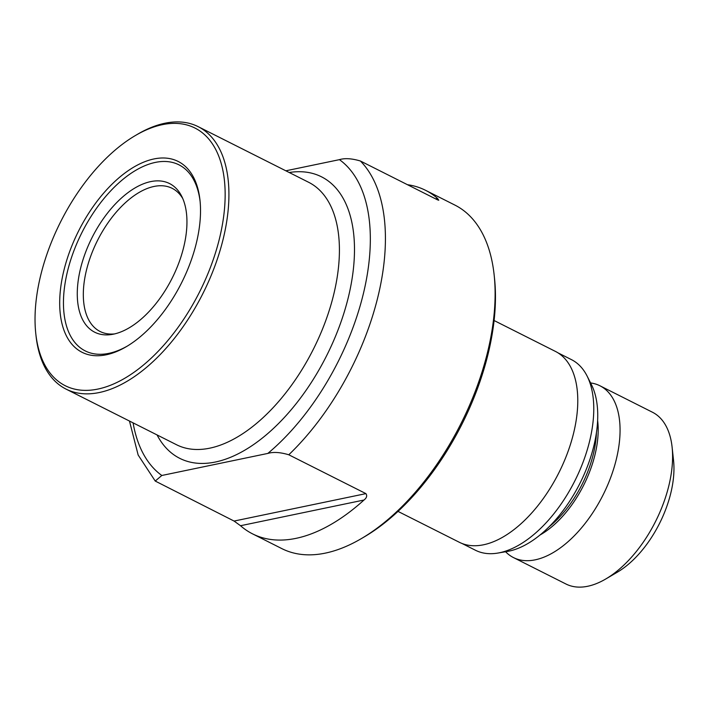 <?xml version="1.0" encoding="UTF-8"?>
<svg xmlns="http://www.w3.org/2000/svg" width="709" height="709" viewBox="0 0 709 709"><rect width="100%" height="100%" fill="white"/><g stroke="black" fill="none" stroke-linecap="round" stroke-linejoin="round"><path stroke-width="1.06" d="M106.226 354.792A106.846 57.642 -63.3 0 0 126.193 346.754A106.846 57.642 -63.3 0 0 199.982 200.204A106.846 57.642 -63.3 0 0 153.968 158.949A106.846 57.642 -63.3 0 0 63.845 270.661A106.846 57.642 -63.3 0 0 106.226 354.792M200.106 201.436A104.179 56.197 -63.3 0 0 155.386 162.405A104.179 56.197 -63.3 0 0 67.506 271.325A104.179 56.197 -63.3 0 0 108.831 353.357A104.179 56.197 -63.3 0 0 127.248 346.125M113.52 334.152A83.219 44.897 -63.3 0 0 172.695 277.095A83.219 44.897 -63.3 0 0 181.717 196.296A83.219 44.897 -63.3 0 0 150.698 181.61A83.219 44.897 -63.3 0 0 80.755 267.621A83.219 44.897 -63.3 0 0 112.173 334.409A83.219 44.897 -63.3 0 0 113.52 334.152M182.762 198.538A80.135 43.231 -63.3 0 0 172.172 188.328A80.135 43.231 -63.3 0 0 154.03 186.458A80.135 43.231 -63.3 0 0 91.053 255.258A80.135 43.231 -63.3 0 0 100.084 331.484A80.135 43.231 -63.3 0 0 114.592 333.912M35.76 333.372L36.026 335.8A146.914 79.257 -63.3 0 0 66.034 389.099A146.914 79.257 -63.3 0 0 99.287 392.529A146.914 79.257 -63.3 0 0 214.747 266.398A146.914 79.257 -63.3 0 0 198.183 126.663A146.914 79.257 -63.3 0 0 164.931 123.233A146.914 79.257 -63.3 0 0 137.484 134.293L135.384 135.534A144.246 77.813 -63.3 0 0 35.76 333.372A144.246 77.813 -63.3 0 0 97.877 389.073A144.246 77.813 -63.3 0 0 219.542 238.251A144.246 77.813 -63.3 0 0 162.326 124.669A144.246 77.813 -63.3 0 0 135.384 135.534M505.597 551.744A96.167 51.881 -63.3 0 0 513.449 557.566L565.968 584.012A96.167 51.881 -63.3 0 0 605.699 579.023L617.282 572.225A81.473 43.949 -63.3 0 0 670.785 493.172A81.473 43.949 -63.3 0 0 673.55 460.487L672.105 447.131A96.167 51.881 -63.3 0 0 652.466 412.239L599.947 385.785A96.167 51.881 -63.3 0 0 590.588 382.949M605.699 579.023A96.167 51.881 -63.3 0 0 668.844 485.718A96.167 51.881 -63.3 0 0 672.105 447.131M513.449 557.566A96.167 51.881 -63.3 0 0 616.325 459.264A96.167 51.881 -63.3 0 0 599.947 385.785M461.949 543.449L475.447 550.246A106.713 57.571 -63.3 0 0 497.869 553.064L507.378 551.434A100.545 54.239 -63.3 0 0 593.823 446.005A100.545 54.239 -63.3 0 0 591.403 384.57L587.052 375.956A106.713 57.571 -63.3 0 0 571.436 359.623L557.939 352.825M497.869 553.064A106.713 57.571 -63.3 0 0 589.613 441.158A106.713 57.571 -63.3 0 0 587.052 375.956M397.988 511.393L459.317 542.27A106.846 57.642 -63.3 0 0 573.625 433.048A106.846 57.642 -63.3 0 0 555.422 351.407L494.093 320.53M240.519 525.724L234.076 521.062L365.924 493.624C367.351 495.751 366.713 497.886 364.001 500.022L240.519 525.724A192.325 103.753 -63.3 0 0 252.528 533.85L281.854 548.624A192.325 103.753 -63.3 0 0 361.315 538.627L364.266 536.899A188.585 101.733 -63.3 0 0 488.111 353.915A188.585 101.733 -63.3 0 0 494.501 278.247L494.138 274.844A192.325 103.753 -63.3 0 0 454.85 205.061L425.524 190.296A192.325 103.753 -63.3 0 0 407.48 184.703M361.315 538.627A192.325 103.753 -63.3 0 0 487.615 352.018A192.325 103.753 -63.3 0 0 494.138 274.844M435.53 198.83L437.524 198.414A192.325 103.753 -63.3 0 0 425.524 190.296M437.524 198.414L438.774 200.239L437.542 199.849L360.402 161.005C351.877 158.462 344.893 158.01 339.443 159.649L285.842 170.798M365.924 493.624L288.785 454.779C280.268 452.236 273.275 451.784 267.834 453.423L161.82 475.482L155.236 481.056L234.076 521.062M252.528 533.85A192.325 103.753 -63.3 0 0 364.001 500.022M66.034 389.099L176.523 444.738A146.914 79.257 -63.3 0 0 209.775 448.168A146.914 79.257 -63.3 0 0 333.7 294.554A146.914 79.257 -63.3 0 0 308.672 182.302L198.183 126.663M289.219 172.509A157.602 85.018 116.7 0 1 348.358 297.222A157.602 85.018 116.7 0 1 256.011 442.859A157.602 85.018 116.7 0 1 157.07 434.945M539.957 535.038A82.093 44.286 -63.3 0 0 594.993 454.735A82.093 44.286 -63.3 0 0 597.625 420.499M549.023 526.831A81.473 43.949 -63.3 0 0 593.318 454.168A81.473 43.949 -63.3 0 0 596.437 432.676M288.785 454.779A192.325 103.753 -63.3 0 0 377.932 296.787A192.325 103.753 -63.3 0 0 360.402 161.005M267.834 453.423A181.646 97.993 -63.3 0 0 363.265 294.12A181.646 97.993 -63.3 0 0 339.443 159.649M133.088 422.865A181.646 97.993 -63.3 0 0 161.82 475.482M155.236 481.056L138.158 455.027L129.472 421.049"/></g></svg>
